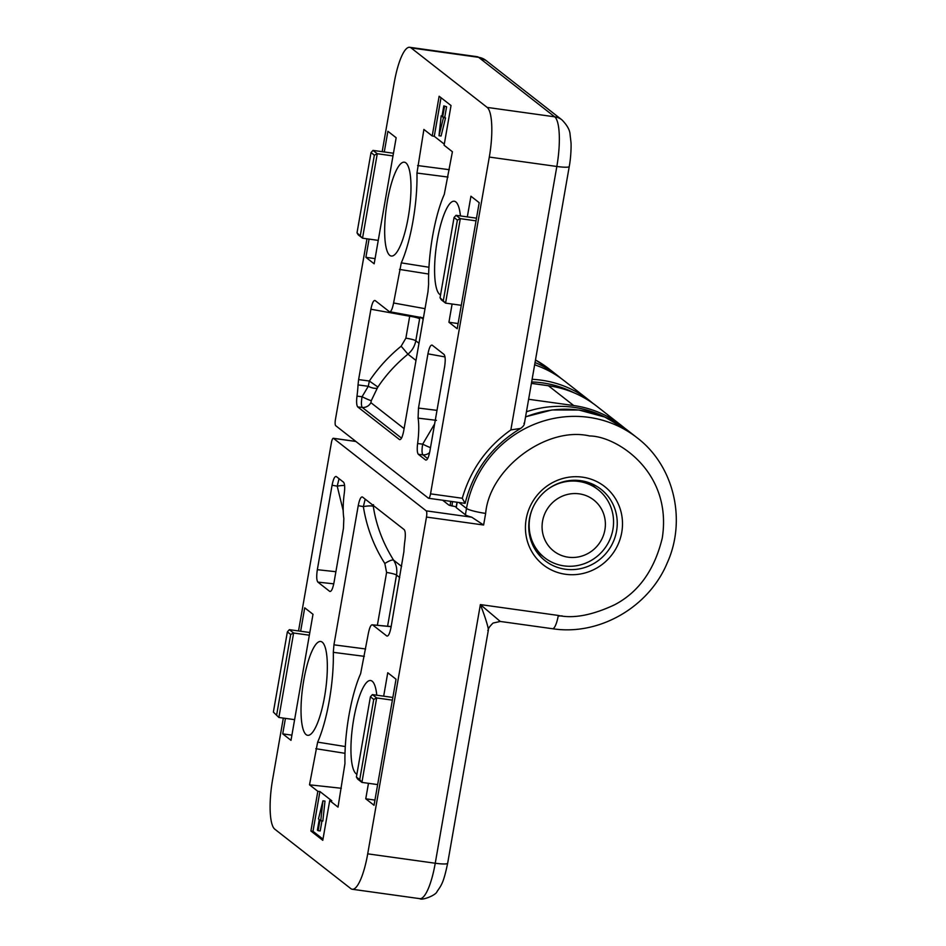 <?xml version="1.0" encoding="UTF-8"?>
<svg xmlns="http://www.w3.org/2000/svg" width="946" height="946" viewBox="0 0 946 946"><rect width="100%" height="100%" fill="white"/><g stroke="black" fill="none" stroke-linecap="round" stroke-linejoin="round"><path stroke-width="1.42" d="M547.864 489.212A43.268 41.553 -52 0 1 578.716 481.431A43.268 41.553 -52 0 1 598.002 489.579A43.268 41.553 -52 0 1 612.913 529.453A43.268 41.553 -52 0 1 563.982 565.885A43.268 41.553 -52 0 1 544.695 557.75A43.268 41.553 -52 0 1 529.795 517.876A43.268 41.553 -52 0 1 532.255 509.173M579.259 493.847A32.448 31.159 -52 0 1 604.896 529.866A32.448 31.159 -52 0 1 568.203 557.194A32.448 31.159 -52 0 1 542.555 521.187A32.448 31.159 -52 0 1 579.259 493.847M605.286 417.245A106.543 102.31 128 0 0 573.69 407.312A106.543 102.31 128 0 0 526.449 411.77M452.507 501.593A106.543 102.31 128 0 0 452.011 506.134M528.637 399.271L573.725 405.55A108.163 103.871 -52 0 1 621.936 425.913A108.163 103.871 -52 0 1 624.857 428.29M389.752 255.349A47.371 11.553 97.9 0 1 386.902 204.029A47.371 11.553 97.9 0 1 404.462 162.215A47.371 11.553 97.9 0 1 405.893 162.878A47.371 11.553 97.9 0 1 408.814 213.784A47.371 11.553 97.9 0 1 391.396 256.047A47.371 11.553 97.9 0 1 389.752 255.349M440.552 294.892A47.371 11.553 97.9 0 1 439.677 294.383A47.371 11.553 97.9 0 1 436.827 243.063A47.371 11.553 97.9 0 1 454.376 201.25A47.371 11.553 97.9 0 1 455.818 201.912A47.371 11.553 97.9 0 1 460.442 215.925M561.936 119.87L485.866 60.378A16.224 15.585 128 0 0 478.629 57.328L554.699 116.819A16.224 15.585 128 0 1 561.936 119.87C567.21 125.262 569.918 130.193 570.083 134.651L570.982 142.42C571.266 144.289 571.148 156.421 569.255 166.484A16.224 2.199 -170.1 0 1 556.839 166.472L510.864 429.91L520.631 428.408L521.837 427.521C524.049 425.475 524.746 424.056 523.942 423.276M510.864 429.91C486.717 447.08 470.517 469.866 462.275 498.258L465.089 503.355L428.597 498.27A5.404 1.313 97.9 0 0 430.536 493.836L489.307 157.071A43.268 10.548 -82.1 0 0 487.166 107.406L411.096 47.927A43.268 10.548 -82.1 0 0 409.701 47.3A43.268 10.548 -82.1 0 0 394.222 82.716L382.184 151.667M366.977 238.806L335.44 419.48A5.404 1.313 97.9 0 0 335.712 425.688L428.42 498.187A5.404 1.313 97.9 0 0 428.597 498.27M358.617 379.583L370.903 309.224C372.156 302.98 373.564 300.083 375.113 300.532L389.385 311.683C390.935 312.145 392.342 309.247 393.595 302.992L401.293 262.858A68.999 16.827 -82.1 0 0 416.961 173.047L423.891 129.436L432.216 135.94L439.133 96.244L451.029 105.538L444.1 145.235L452.413 151.738L444.277 194.415A68.999 16.827 -82.1 0 0 428.609 284.214L427.982 291.723L403.706 430.868C402.44 437.123 401.033 440.02 399.484 439.571L357.765 406.946C356.571 405.527 356.299 401.92 356.985 396.138A32.448 7.911 -82.1 0 0 358.026 384.916L358.617 379.583L369.342 381.025L368.29 386.287L358.026 384.916M423.406 317.927L389.385 311.683M384.289 151.951L387.895 131.281L396.161 137.749L374.167 263.804L365.889 257.324L369.07 239.102M467.324 216.882L470.931 196.212L479.196 202.681L457.202 328.735L448.924 322.255L452.105 304.033M417.612 443.544A32.448 7.911 -82.1 0 0 418.085 418.132L418.487 408.069L427.947 353.839C429.212 347.596 430.619 344.699 432.168 345.148L444.052 354.443C445.377 356.24 445.554 360.367 444.596 366.847L429.851 451.325C428.585 457.568 427.178 460.466 425.629 460.016L418.392 454.352C417.186 452.921 416.926 449.326 417.612 443.544L422.685 444.135L434.628 423.914M450.213 505.661A108.163 103.871 -52 0 1 450.686 501.345M465.089 503.355L465.136 503.319C473.367 470.777 491.873 445.814 520.643 428.42M356.985 396.138L362.07 396.729L368.29 386.287A8.656 3.441 25.6 0 0 377.359 387.99L371.281 400.666A8.656 0.686 25.9 0 1 362.07 396.729C361.135 402.322 361.206 405.893 362.259 407.43L357.765 406.946M432.216 135.94L434.273 136.307L444.289 144.135M441.013 97.71L434.273 136.307M449.279 169.689L417.588 165.538M448.002 177.056L416.961 173.047M401.293 262.858L428.952 267.257M399.46 269.409L428.656 274.033M365.889 257.324L375.077 258.613M448.924 322.255L458.112 323.544M436.437 420.343L418.085 418.132M430.489 447.635A8.656 0.686 25.9 0 1 422.685 444.135C421.762 449.717 421.821 453.288 422.874 454.837L418.392 454.352M436.993 410.363L418.487 408.069M415.992 360.461L407.939 354.171L401.151 346.201C388.83 356.24 378.223 367.852 369.342 381.025L377.903 387.044L377.359 387.99M377.903 387.044C385.956 374.959 395.96 364.009 407.939 354.171C412.16 350.623 414.786 346.153 415.791 340.773A8.656 1.171 -170.1 0 0 405.869 338.171L401.151 346.201M409.855 315.479L409.701 316.236A8.656 1.171 -170.1 0 1 419.622 318.837L415.791 340.773L418.983 343.28M371.281 400.666L370.891 402.665A8.656 8.313 -52 0 1 362.259 407.43L401.53 438.14M444.514 106.449L442.669 117.008L443.461 117.623L439.003 135.727L441.073 136.023L445.542 117.919L444.75 117.292L446.595 106.744L443.804 105.893L446.595 106.744M429.614 452.543A8.656 8.313 -52 0 1 422.874 454.837L427.675 458.585M442.669 117.008L444.75 117.292M443.461 117.623L445.542 117.919M439.003 135.727L441.167 115.826L442.042 115.956M441.167 115.826L441.959 116.453L443.804 105.893M392.992 155.924L377.277 153.725L372.996 150.39L393.465 153.24M378.258 240.379L362.531 238.191L358.25 234.845L357.02 232.811L362.531 238.191L377.277 153.725L374.344 155.179L371.021 152.578L357.02 232.811M476.027 220.856L460.312 218.656L445.566 303.122L440.056 297.742L441.285 299.776L445.566 303.122L461.293 305.31M456.031 215.321L454.056 217.509L457.379 220.111L460.312 218.656L456.031 215.321L476.5 218.171M372.996 150.39L371.021 152.578M360.343 235.412L374.344 155.179M457.379 220.111L443.378 300.343M440.056 297.742L454.056 217.509M536.831 365.57A106.543 102.31 128 0 0 534.667 364.671M356.902 774.183A47.371 11.553 97.9 0 1 356.027 773.674A47.371 11.553 97.9 0 1 353.177 722.354A47.371 11.553 97.9 0 1 370.737 680.541A47.371 11.553 97.9 0 1 372.168 681.203A47.371 11.553 97.9 0 1 376.792 695.215M306.114 734.628A47.371 11.553 97.9 0 1 303.264 683.319A47.371 11.553 97.9 0 1 320.812 641.494A47.371 11.553 97.9 0 1 322.243 642.168A47.371 11.553 97.9 0 1 325.164 693.075A47.371 11.553 97.9 0 1 307.746 735.326A47.371 11.553 97.9 0 1 306.114 734.628M580.726 480.686A45.349 43.551 128 0 0 529.429 518.881A45.349 43.551 128 0 0 543.051 559.003A45.349 43.551 128 0 0 565.27 569.22A45.349 43.551 128 0 0 616.567 531.013A45.349 43.551 128 0 0 598.818 487.675A45.349 43.551 128 0 0 580.726 480.686M621.759 532.361A49.76 47.785 128 0 0 582.44 477.151A49.76 47.785 128 0 0 526.177 519.058A49.76 47.785 128 0 0 565.495 574.269A49.76 47.785 128 0 0 621.759 532.361M540.698 554.616A44.32 42.57 -52 0 1 537.423 552.913M487.793 630.367C489.78 632.259 486.457 620.198 480.379 604.589L500.02 621.25M456.209 506.855L448.853 505.069L442.645 500.221M283.327 718.097L272.614 779.48A43.268 10.548 -82.1 0 0 274.754 829.145L350.824 888.625A43.268 10.548 -82.1 0 0 352.231 889.252A43.268 10.548 -82.1 0 0 367.71 853.836L426.48 517.06L483.619 525.018L485.653 513.406C489.449 468.459 546.634 425.877 589.63 435.976C616.094 435.964 672.665 471.415 662.283 538.002C654.526 569.989 638.585 592.279 614.427 604.872C592.149 615.255 573.442 618.779 558.306 615.444L480.379 604.589L435.243 863.237A43.268 10.548 97.9 0 1 419.764 898.653L352.231 889.252M298.534 630.947L331.396 442.704A5.404 1.313 97.9 0 1 333.323 438.282A5.404 1.313 97.9 0 1 333.5 438.365L426.208 510.852A5.404 1.313 97.9 0 1 426.48 517.06M391.159 626.559L372.547 624.857C370.998 624.407 369.59 627.304 368.325 633.548L360.627 673.694A68.999 16.827 -82.1 0 0 344.959 763.505L338.029 807.115L329.716 800.612L322.787 840.308L310.903 831.014L317.832 791.317L309.508 784.813L317.643 742.137A68.999 16.827 -82.1 0 0 333.311 652.338L333.938 644.829L358.227 505.672C359.492 499.429 360.887 496.532 362.436 496.981L404.155 529.606C405.361 531.025 405.621 534.632 404.935 540.403A32.448 7.911 -82.1 0 0 403.895 551.624L391.029 627.328C389.764 633.572 388.357 636.469 386.808 636.019L372.547 624.857L391.136 626.678M383.674 696.173L387.754 672.748L396.031 679.216L374.037 805.271L365.759 798.802L368.467 783.312M300.639 631.242L304.718 607.817L312.996 614.285L291.001 740.34L282.724 733.871L285.432 718.381M344.32 493.008A32.448 7.911 -82.1 0 0 343.847 518.408L343.433 528.483L333.973 582.712C332.708 588.956 331.301 591.853 329.752 591.404L317.868 582.109C316.555 580.312 316.378 576.185 317.336 569.693L332.07 485.227C333.335 478.983 334.742 476.086 336.291 476.536L343.54 482.2C344.734 483.619 344.994 487.225 344.32 493.008M532.113 379.311A108.163 103.871 -52 0 1 541.278 380.174A108.163 103.871 -52 0 1 589.488 400.536L564.171 380.741A108.163 103.871 128 0 0 534.644 364.801M367.71 853.836L435.243 863.237A16.224 2.199 -170.1 0 0 447.659 863.237L488.337 630.178C487.888 628.96 489.46 626.595 493.032 623.071L500.292 621.451L552.499 628.723C598.984 635.984 648.755 607.367 667.178 563.036C686.808 519.862 673.907 465.562 637.025 437.714A108.163 103.871 128 0 0 588.826 417.352A108.163 103.871 128 0 0 466.496 508.451L465.397 514.79A16.224 2.199 9.9 0 0 471.747 517.202L483.619 525.018M465.397 514.79L456.244 507.624A5.404 0.733 -170.1 0 1 456.114 507.423L457.013 502.22M365.191 499.133L363.359 506.607L358.227 505.672M365.641 648.968L333.938 644.829M364.352 656.347L333.311 652.338M317.643 742.137L345.302 746.548M315.81 748.7L345.006 753.312M341.329 788.266L309.508 784.813M329.716 800.612L331.81 800.824L319.914 791.53L317.832 791.317M319.914 791.53L312.984 831.298L310.903 831.014M312.984 831.298L322.988 839.126M365.759 798.802L374.935 800.08M291.9 735.148L282.724 733.871M339.046 478.688L337.214 486.161L332.07 485.227M591.557 483.69A44.32 42.57 -52 0 1 593.993 486.445M373.481 504.679L373.315 506.417A8.656 1.703 -8.9 0 0 363.359 506.607C366.622 527.159 373.776 546.126 384.833 563.509A8.656 2.093 147.4 0 1 393.595 560.15L401.648 566.441M384.833 563.509L386.595 572.472A8.656 1.171 -170.1 0 1 396.516 575.073C397.379 569.669 396.409 564.703 393.595 560.15C382.882 543.016 376.13 525.113 373.315 506.417M322.834 821.01L324.998 801.108L322.929 800.824L320.753 820.714L322.834 821.01M320.753 820.714L319.961 820.099L318.116 830.659L320.197 830.943L321.959 820.88M344.592 485.464A8.656 1.703 -8.9 0 0 337.214 486.161L343.197 510.674M322.929 800.824L318.459 818.929L319.251 819.543L317.407 830.103L318.116 830.659M392.377 700.135L376.662 697.947L361.916 782.401L377.643 784.589M392.85 697.45L372.381 694.601L376.662 697.947L373.741 699.401L370.406 696.8L372.381 694.601M359.728 779.634L361.916 782.401L357.635 779.055L356.406 777.033L359.728 779.634L373.741 699.401M309.342 635.204L293.627 633.016L289.346 629.669L309.815 632.519M289.346 629.669L287.371 631.869L290.706 634.47L293.627 633.016L278.881 717.47L273.37 712.102L278.881 717.47L294.608 719.658M370.406 696.8L356.406 777.033M273.37 712.102L287.371 631.869M290.706 634.47L276.693 714.703M574.033 392.803A106.543 102.31 128 0 0 542.436 382.87A106.543 102.31 128 0 0 531.652 381.948M535.483 359.988A108.163 103.871 -52 0 1 549.07 368.928L558.223 376.094A108.163 103.871 -52 0 0 535.046 362.543M621.936 425.913L596.619 406.106A108.163 103.871 128 0 0 548.408 385.743L531.404 383.378M573.725 405.55L548.408 385.743A5.404 1.313 97.9 0 0 548.242 385.672L531.416 383.331M548.053 385.696A5.404 1.313 97.9 0 1 548.242 385.672C566.24 388.25 582.358 395.061 596.619 406.106M487.166 107.406L554.699 116.819A43.268 10.548 97.9 0 1 556.839 166.472L489.307 157.071M485.866 60.378L477.233 56.701A43.268 10.548 97.9 0 1 478.629 57.328L411.096 47.927M430.536 493.836L462.275 498.258M370.903 309.224L409.701 316.236L405.869 338.171M425.026 308.68L393.595 302.992M427.947 353.839L445.022 356.926M370.891 402.665L404.096 428.621M420.958 317.489L423.181 319.228M419.622 318.837L420.462 317.099M552.499 628.723A16.224 3.95 -82.1 0 0 558.306 615.444M355.897 441.475L333.5 438.365M426.208 510.852L471.747 517.202M386.595 572.472L377.383 625.211M335.889 571.715L317.336 569.693M317.868 582.109L333.761 583.836M456.244 507.624L457.178 502.243M485.653 513.406A16.224 2.199 9.9 0 1 466.496 508.451L458.869 502.48M637.025 437.714L627.872 430.56A108.163 103.871 128 0 0 525.538 416.985M558.199 616.035L562.066 615.881M399.709 577.568L396.516 575.073L387.588 626.205M536.063 550.986L544.695 557.75M589.37 482.827L598.002 489.579M549.07 368.928L535.495 359.977M569.255 166.484L524.273 424.234M477.233 56.701L409.701 47.3M561.155 378.471L558.223 376.094M589.488 400.536L592.988 403.398M447.659 863.237C443.627 882.429 441.628 885.03 437.052 891.522C436.153 895.2 421.987 900.734 419.764 898.653M355.814 441.415L333.323 438.282M525.574 416.808L551.979 409.961L578.999 410.044L604.861 417.068L627.872 430.56"/></g></svg>
